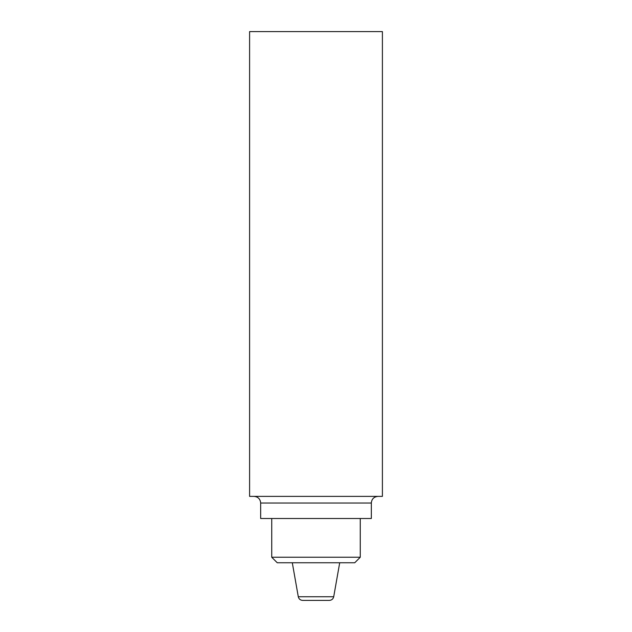 <?xml version="1.0" encoding="UTF-8"?>
<svg xmlns="http://www.w3.org/2000/svg" width="632" height="632" viewBox="0 0 632 632"><rect width="100%" height="100%" fill="white"/><g stroke="black" fill="none" stroke-linecap="round" stroke-linejoin="round"><path stroke-width="0.95" d="M382.4 31.6L249.601 31.6L249.601 496.381L382.4 496.381L382.4 31.6M260.668 503.017L371.332 503.017L371.332 518.509L260.668 518.509L260.668 503.017C260.273 498.988 258.061 496.768 254.032 496.381M360.264 557.242L271.736 557.242L277.266 562.772L354.734 562.772L360.264 557.242L360.264 518.509M333.712 596.742L298.288 596.742C298.865 599.01 300.311 600.234 302.649 600.4L329.351 600.4C331.689 600.234 333.135 599.01 333.712 596.742L339.7 562.772M371.332 503.017C371.687 499.019 373.899 496.807 377.968 496.381M271.736 557.242L271.736 518.509M298.288 596.742L292.3 562.772"/></g></svg>
